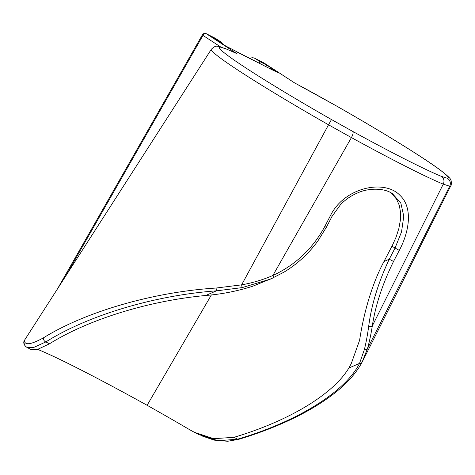 <?xml version="1.0" encoding="UTF-8"?>
<svg xmlns="http://www.w3.org/2000/svg" width="475" height="475" viewBox="0 0 475 475"><rect width="100%" height="100%" fill="white"/><g stroke="black" fill="none" stroke-linecap="round" stroke-linejoin="round"><path stroke-width="0.71" d="M25.43 346.222L27.016 347.445L33.951 347.338L45.832 341.935C87.982 315.329 154.969 295.284 216.422 290.848L205.734 295.486C222.039 294.168 237.779 291.05 252.949 286.152L273.363 277.804A3.01 0.517 -115 0 0 273.374 277.804A3.01 0.517 -115 0 0 272.858 275.5C262.942 279.805 252.534 282.922 241.627 284.852L216.072 288.04C153.698 291.947 85.916 311.493 43.427 337.844C33.232 343.437 27.152 345.046 25.187 342.665A155.966 8.437 -150.3 0 1 24.261 340.634C23.334 342.321 23.72 344.179 25.424 346.222A3.01 2.969 -40.9 0 1 25.424 346.222A3.01 2.969 -40.9 0 1 25.187 342.665M392.481 193.699L400.841 203.08L403.774 216.25L401.541 231.853L394.992 248.199L389.239 259.213C378.237 282.702 371.397 305.015 368.713 326.147C367.496 335.077 366.047 342.891 364.367 349.588L359.533 363.399A3.01 2.577 -152.6 0 0 362.128 362.122A3.01 2.577 -152.6 0 0 362.146 362.087L367.466 348.644C369.342 342.137 370.957 334.56 372.311 325.921C375.41 305.514 382.482 284.026 393.526 261.446L389.239 259.213L383.984 261.493L392.308 245.551L396.055 237.203L398.846 228.54L400.383 220.115L400.55 212.414L399.315 205.384L396.53 199.072L390.818 192.713M383.984 261.493C369.972 287.737 362.71 319.384 359.617 340.225L351.185 363.797L348.846 368.036L359.533 363.399C345.349 391.786 297.475 421.533 237.654 439.179L218.215 440.753L198.9 434.583L194.803 432.511M238.468 439.393A3.01 1.324 -106.6 0 1 238.438 439.399A3.01 1.324 -106.6 0 1 237.654 439.179L233.985 437.321C288.836 421.01 333.224 394.232 348.846 368.036M233.985 437.321L213.655 438.68L194.406 432.309L189.887 429.839A147.096 7.956 29.7 0 0 147.113 405.282L211.405 294.898M236.176 53.301L234.775 52.654M294.298 82.727L294.536 82.882A159.802 8.639 29.7 0 1 314.854 93.89L336.211 105.83A131.812 7.131 -150.3 0 1 447.343 178.279L441.334 176.344A159.802 8.639 -150.3 0 1 352.824 131.474L331.473 119.54A131.812 7.131 -150.3 0 1 220.335 47.084L226.343 49.02A159.802 8.639 29.7 0 1 236.894 53.657L206.441 33.808L215.407 38.338L220.774 41.842L214.599 38.76M271.581 69.54A3.01 2.025 116.9 0 1 271.718 69.599A3.01 2.025 116.9 0 1 271.848 69.677L278.041 72.568M214.023 38.392L225.922 46.146L271.848 69.677M250.177 58.68C251.305 57.57 252.866 57.457 254.867 58.348L264.082 63.027L294.732 82.988M441.334 176.344A6.021 5.534 112.4 0 1 443.258 184.146L449.7 186.218A137.821 7.452 29.7 0 0 450.745 185.897C451.672 185.606 451.321 179.71 450.793 180.09C450.995 178.903 447.278 175.406 439.642 169.587C422.328 156.792 380.327 130.922 336.211 105.818L336.205 105.824M331.473 119.54L328.54 124.794L351.417 137.584A165.811 8.966 29.7 0 0 443.258 184.146L372.311 325.921A3.01 1.769 -169.6 0 1 368.713 326.147M238.432 439.405C253.353 434.934 267.348 429.875 280.422 424.234C301.957 414.996 320.209 404.48 335.178 392.688C347.29 383.188 356.274 373 362.128 362.122L450.745 185.897M216.072 288.04L216.422 290.848L242.131 287.624L270.542 279.074M393.526 261.446L399.285 250.432C410.252 229.728 412.282 206.845 400.116 195.498C384.887 178.98 344.458 187.061 330.487 215.555L324.734 226.575C312.77 248.662 295.474 264.973 272.858 275.5L351.417 137.584A6.021 1.811 118.7 0 0 352.824 131.474M324.734 226.575L326.313 227.359L317.84 241.015C308.524 253.781 297.19 264.189 283.824 272.24L270.566 279.062M269.242 68.347A3.01 2.025 116.9 0 1 270.02 68.495A3.01 2.025 116.9 0 1 270.15 68.566M278.593 72.847L266.701 65.093L265.673 66.536M222.71 44.038L220.774 41.842M266.701 65.093L260.241 61.821L259.213 63.258M205.734 295.486C148.817 300.752 88.445 319.42 49.495 343.793L45.832 341.935A3.01 2.078 -121.9 0 1 43.427 337.844M31.451 349.695L37.561 349.41L49.495 343.793M147.113 405.282A175.079 9.47 29.7 0 0 37.667 349.38M226.343 49.02A6.021 5.534 -67.6 0 0 225.69 48.688A6.021 5.534 -67.6 0 0 225.661 48.676A6.021 5.534 -67.6 0 0 225.506 48.616M57.433 288.972L202.338 34.924A3.01 3.01 0 0 1 206.316 33.731A3.01 2.025 -63.1 0 1 206.441 33.808A3.01 2.221 123.1 0 0 202.967 35.411L220.43 46.793M202.338 34.924L202.967 35.411L65.514 276.391M260.241 61.821L255.14 58.496M215.389 38.344L220.483 41.663M264.385 63.223A3.01 2.221 123.1 0 0 264.237 63.116A3.01 2.221 123.1 0 0 264.082 63.027A3.01 2.025 116.9 0 0 263.957 62.955A3.01 2.025 116.9 0 0 263.821 62.896M447.343 178.279A6.021 5.979 92.4 0 1 449.7 186.218L367.466 348.644A3.01 2.339 17.6 0 1 364.367 349.588M220.335 47.084A6.021 5.979 -87.6 0 0 217.609 46.289C215.864 45.79 213.768 46.799 211.31 49.323A137.821 7.452 29.7 0 0 328.54 124.794L241.627 284.852L242.131 287.624M399.285 250.432L391.964 246.222M330.487 215.555L332.067 216.339L340.551 204.606C345.58 199.464 351.251 195.575 357.562 192.945C367.276 188.284 383.729 187.388 392.504 193.717M236.182 53.295L225.661 48.676M206.316 33.731L215.407 38.338M254.867 58.348L263.957 62.955A3.01 3.01 0 0 1 264.237 63.116L294.417 82.793M294.637 82.923L336.211 105.818M225.684 48.688L218.203 46.348M271.718 69.599L236.01 51.496M278.32 72.705L270.02 68.495M238.373 439.417L227.62 441.269L214.142 440.123L200.984 435.593M332.067 216.339L326.313 227.353M234.24 50.356L225.94 46.146L214.314 38.57M31.51 349.731L27.016 347.451M211.31 49.323L24.261 340.634"/></g></svg>

